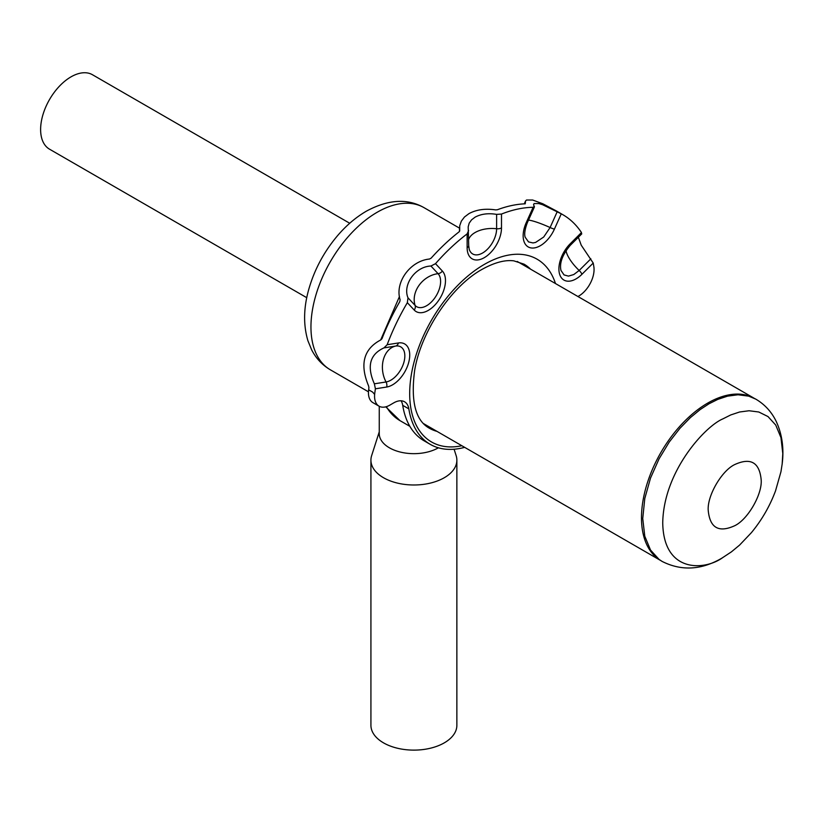 <?xml version="1.0" encoding="UTF-8"?>
<svg xmlns="http://www.w3.org/2000/svg" width="824" height="824" viewBox="0 0 824 824"><rect width="100%" height="100%" fill="white"/><g stroke="black" fill="none" stroke-linecap="round" stroke-linejoin="round"><path stroke-width="1.24" d="M459.689 230.905L459.699 225.807L461.327 221.162L464.468 217.011L469.011 213.591C476.468 209.605 485.315 208.369 495.543 209.893L497.315 209.77A156.951 90.619 120 0 1 525.238 203.816L525.537 201.005L526.526 200.016L532.654 200.016L542.831 203.786L556.561 211.057A156.951 90.619 120 0 1 556.664 211.119L562.792 214.662A156.951 90.619 120 0 0 561.278 213.818L542.594 204.713L538.772 203.549L534.106 203.559L533.55 204.671L534.426 206.906L527.36 222.624A5.407 0.762 24.2 0 1 526.258 222.614L533.128 207.308A156.951 90.619 120 0 0 501.497 214.055L496.614 214.384C488.375 212.994 481.206 213.91 475.129 217.124L471.544 219.864L469.175 223.191L468.187 226.847L468.712 245.521A5.407 3.121 0 0 1 467.136 247.736L467.136 233.892A156.951 90.619 120 0 0 435.505 263.67L430.931 266.028C415.492 266.471 402.421 284.641 407.993 297.814L407.344 302.686A156.951 90.619 120 0 0 387.156 344.731L383.943 347.893C369.842 354.351 366.649 366.32 374.364 383.809L375.404 388.804A156.951 90.619 120 0 0 374.621 394.408L372.654 392.111L368.637 389.793A156.951 90.619 120 0 1 368.925 387.702L368.565 385.869C359.542 364.27 363.631 348.943 380.832 339.89L381.996 338.664A156.951 90.619 120 0 1 399.825 301.553L400.114 299.74C394.593 282.478 410.136 260.909 429.479 259.035L431.148 258.139A156.951 90.619 120 0 1 459.071 231.853L459.71 230.751M468.609 230.555L467.136 233.892M368.637 389.793A21.651 12.494 -60 0 0 372.922 402.648L379.05 406.181A21.651 12.494 120 0 1 374.642 394.408L374.621 394.408M379.05 406.181A21.651 12.494 120 0 0 389.876 405.109L393.748 402.864A21.651 12.494 -60 0 1 404.574 401.793A21.651 12.494 -60 0 1 408.848 408.879L402.72 405.346A21.651 12.494 120 0 0 401.072 400.794M464.654 447.35A108.243 62.49 -60 0 1 430.19 444.321A108.243 62.49 -60 0 1 408.848 408.879M578.355 237.271L581.25 245.222L593.218 263.052A156.951 90.619 120 0 1 594.001 267.759L593.98 267.779A21.651 12.494 120 0 1 578.757 296.053L577.943 296.527M581.281 233.965L581.466 232.543A156.951 90.619 120 0 0 562.792 214.662M534.292 206.35L533.128 207.308M430.19 444.321L424.072 440.788A108.243 62.49 -60 0 1 402.72 405.346M306.755 297.691L49.512 149.175A42.972 24.813 -60 0 1 42.93 114.742A42.972 24.813 -60 0 1 70.998 76.869A42.972 24.813 -60 0 1 92.484 74.747L349.726 223.263M755.835 399.156L748.738 396.148L738.026 394.768L727.541 396.148L717.786 399.393L708.99 403.791L700.194 409.549L690.44 417.562L679.954 428.295L669.243 442.045L659.076 458.813L650.527 478.044L644.78 498.541L642.741 518.543L644.78 536.197L650.527 550.051L659.076 559.424L662.146 561.443L658.603 559.187A93.627 54.054 -60 0 1 647.18 483.472A93.627 54.054 -60 0 1 707.692 403.101A93.627 54.054 -60 0 1 752.116 397.219L755.835 399.156C764.827 404.491 771.625 411.928 776.229 421.455C782.141 434.269 784.118 448.431 782.172 463.964L780.956 471.719L775.549 490.805C769.853 506.132 761.788 520.088 751.375 532.685L739.581 545.097L731.434 551.843L722.772 557.57C705.21 570.496 663.557 573.741 662.733 522.91C663.557 471.132 705.21 426.286 722.772 418.932L730.734 414.946L739.581 412L749.078 410.754L758.791 412L767.999 416.563L775.734 425.05L780.956 437.596L782.8 453.591L782.172 463.964M438.389 447.803A34.639 20.003 180 0 1 400.639 452.139A34.639 20.003 180 0 1 379.256 433.661L379.256 406.294M454.096 449.224L456.156 455.672A42.972 24.813 180 0 1 456.867 460.173A42.972 24.813 180 0 1 446.948 476.035A42.972 24.813 180 0 1 399.3 483.513A42.972 24.813 180 0 1 370.924 460.173A42.972 24.813 180 0 1 371.634 455.672L379.256 431.827M456.867 460.173L456.867 725.316A42.972 24.813 180 0 1 446.948 741.167A42.972 24.813 180 0 1 399.3 748.645A42.972 24.813 180 0 1 370.924 725.316L370.924 460.173M734.709 464.571C750.674 457.289 759.501 462.388 761.18 479.856C762.365 494.297 747.811 519.522 734.709 525.722C718.734 532.994 709.907 527.896 708.228 510.437C707.044 495.986 721.608 470.762 734.709 464.571M461.852 445.722A105.534 60.935 -60 0 1 410.558 380.039A105.534 60.935 -60 0 1 484.316 264.411A105.534 60.935 -60 0 1 555.479 283.549M530.615 269.201A94.709 54.683 120 0 0 524.013 264.144L513.846 260.858C504.968 259.694 494.379 262.537 482.071 269.366C451.511 286.165 421.002 331.495 414.637 370.491C410.62 401.298 415.512 420.528 429.304 428.192A94.709 54.683 120 0 0 436.988 431.374M386.363 406.665A102.835 59.369 120 0 0 399.99 420.631L385.756 406.829M435.505 263.67L442.375 271.044A24.298 14.029 -60 0 1 438.152 301.11A24.298 14.029 -60 0 1 414.225 310.051L407.344 302.686M387.156 344.731L398.425 342.959A24.298 14.029 -60 0 1 408.694 362.457A24.298 14.029 -60 0 1 386.662 387.033L375.404 388.804M593.218 263.052L581.96 274.279A24.298 14.029 -60 0 1 559.939 275.134A24.298 14.029 -60 0 1 570.208 243.78L581.466 232.543M561.278 213.818L554.408 229.124A24.298 14.029 -60 0 1 530.471 247.808A24.298 14.029 -60 0 1 526.258 222.614M501.497 214.055L501.497 227.888A24.298 14.029 -60 0 1 484.316 257.654A24.298 14.029 -60 0 1 467.136 247.736M566.026 250.527A23.814 8.219 -134.9 0 0 566.902 253.73A23.814 8.219 -134.9 0 0 579.169 270.478L590.86 258.818M528.493 220.101A23.814 3.378 -155.8 0 1 531.14 220.564A23.814 3.378 -155.8 0 1 550.102 227.537L557.23 211.655M468.712 239.259A23.814 13.751 180 0 1 475.129 232.512A23.814 13.751 180 0 1 496.614 228.742L496.614 214.384M407.993 297.814L415.131 305.457A23.814 19.148 137 0 1 419.117 285.248A23.814 19.148 137 0 1 438.069 273.671L430.931 266.028M374.364 383.809L386.054 381.976A23.814 17.623 81.1 0 1 383.356 359.697A23.814 17.623 81.1 0 1 395.633 346.059L383.943 347.893M501.497 227.888A5.407 3.121 180 0 1 496.614 228.742A19.797 11.433 120 0 1 484.656 251.639A19.797 11.433 120 0 1 469.206 249.239L468.712 245.521M398.425 342.959A5.407 4.007 81.1 0 1 395.633 346.059A19.797 11.433 120 0 1 403.997 361.952A19.797 11.433 120 0 1 386.054 381.976A5.407 4.007 -98.9 0 1 386.662 387.033M442.375 271.044A5.407 4.357 137 0 1 438.069 273.671A19.797 11.433 120 0 1 434.629 298.175A19.797 11.433 120 0 1 415.131 305.457A5.407 4.357 137 0 1 414.225 310.051M554.408 229.124A5.407 0.762 -155.8 0 1 550.102 227.537L543.706 237.024L535.6 242.421L532.994 242.936L528.514 241.906L525.228 237.302C525.403 237.477 522.982 234.14 527.36 222.624M581.96 274.279A5.407 1.864 -134.9 0 0 579.169 270.478L573.772 274.547L568.467 276.112L564.059 274.928L560.979 270.457C559.321 263.083 562.401 254.729 570.208 245.398L581.785 233.841M570.208 243.78A5.407 1.864 45.1 0 1 570.208 245.398M423.969 207.627A93.627 54.054 120 0 0 377.155 212.273A93.627 54.054 120 0 0 315.994 294.776A93.627 54.054 120 0 0 330.342 369.801C322.256 365.011 316.035 358.378 311.678 349.901L307.918 340.755C303.366 325.418 303.52 308.743 308.392 290.718C313.944 270.499 323.626 252.206 337.428 235.819C346.193 225.539 355.834 217.33 366.33 211.191C388.145 199.408 407.355 198.213 423.969 207.627L459.493 228.135M399.455 296.527L380.688 339.941M409.878 426.348L399.99 420.631M524.249 203.858L525.537 201.005M459.493 231.4L459.493 228.227M753.641 397.961L517.194 261.445M660.003 560.135L423.557 423.618M368.462 391.812L330.342 369.801M731.434 551.843L721.979 558.085C701.471 570.074 681.53 571.197 662.146 561.443"/></g></svg>
